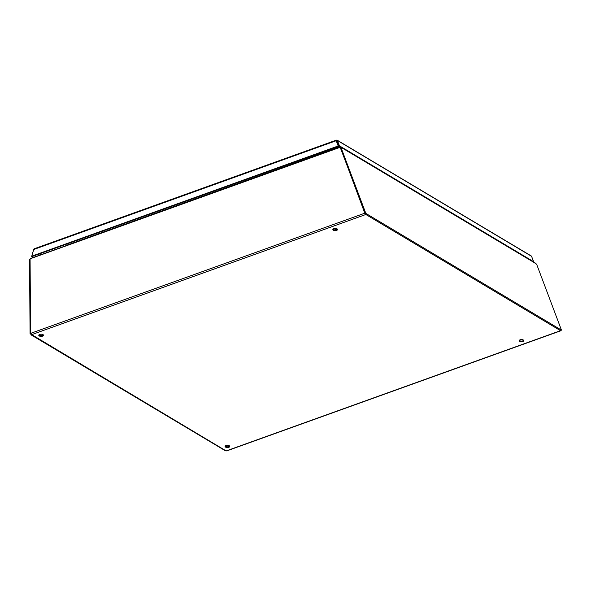 <?xml version="1.0" encoding="UTF-8"?>
<svg xmlns="http://www.w3.org/2000/svg" width="591" height="591" viewBox="0 0 591 591"><rect width="100%" height="100%" fill="white"/><g stroke="black" fill="none" stroke-linecap="round" stroke-linejoin="round"><path stroke-width="0.89" d="M519.267 340.35A2.349 1.086 179.6 0 0 522.924 340.83A2.349 1.086 179.6 0 0 523.715 340.313M522.924 341.539A2.349 1.086 -0.4 0 1 520.457 341.664A2.349 1.086 -0.4 0 1 519.149 340.697A2.349 1.086 -0.4 0 1 521.491 339.596A2.349 1.086 -0.4 0 1 523.848 340.667A2.349 1.086 -0.4 0 1 522.924 341.539M332.969 229.197A2.349 1.086 179.6 0 0 336.619 229.677A2.349 1.086 179.6 0 0 337.417 229.168M336.626 230.387A2.349 1.086 -0.4 0 1 334.159 230.512A2.349 1.086 -0.4 0 1 332.844 229.552A2.349 1.086 -0.4 0 1 335.186 228.444A2.349 1.086 -0.4 0 1 337.542 229.515A2.349 1.086 -0.4 0 1 336.626 230.387M225.201 446.102A2.349 1.086 179.6 0 0 228.85 446.582A2.349 1.086 179.6 0 0 229.648 446.072M228.857 447.291A2.349 1.086 -0.4 0 1 226.39 447.417A2.349 1.086 -0.4 0 1 225.082 446.456A2.349 1.086 -0.4 0 1 227.424 445.348A2.349 1.086 -0.4 0 1 229.781 446.419A2.349 1.086 -0.4 0 1 228.857 447.291M38.903 334.949A2.349 1.086 179.6 0 0 42.552 335.437A2.349 1.086 179.6 0 0 43.35 334.92M42.559 336.139A2.349 1.086 -0.4 0 1 40.092 336.264A2.349 1.086 -0.4 0 1 38.777 335.304A2.349 1.086 -0.4 0 1 41.119 334.203A2.349 1.086 -0.4 0 1 43.475 335.267A2.349 1.086 -0.4 0 1 42.559 336.139M338.362 147.75L338.828 146.945L338.857 147.846M307.394 158.691L338.577 147.676M340.475 147.794L340.475 147.189L30.983 258.489M338.902 146.317L338.828 146.945M67.071 245.117L338.495 147.24L338.606 146.287M40.949 254.322L40.668 254.743L39.412 253.879M40.794 254.3L39.915 253.702M30.075 259.397L29.661 259.316L30.725 258.599M340.475 147.189L340.084 147.41L340.475 147.898L340.084 147.41M30.075 259.213L29.661 259.309M31.013 333.272L30.584 333.021A0.754 0.532 120.8 0 1 31.005 333.235L31.715 334.72L30.725 334.196A0.754 0.406 70.2 0 0 30.067 333.531L30.695 333.08M225.031 450.12L225.636 450.837L226.671 450.889L227.107 450.239M560.423 329.904L560.586 330.805L560.911 330.192L560.416 330.716L560.261 329.785M31.36 333.967L31.094 334.868L225.304 450.741M30.725 334.196L31.249 334.004M29.55 259.582L30.067 333.531M366.11 213.957L366.117 214.659L365.689 214.54L365.046 213.336M31.005 333.235L364.802 213.188L340.534 147.883M226.183 445.525L226.19 446.663M535.032 263.231L536.717 264.45L561.45 330.11L560.859 330.561L560.408 330.295L560.416 330.716L226.427 450.83M31.7 334.646L365.689 214.54L340.527 148.252L341.598 147.669L341.059 147.499L341.598 147.669L341.295 147.905M30.584 333.021L30.075 259.161M560.261 330.495L366.117 214.659M225.932 450.8L31.633 334.58M339.108 147.905L339.241 147.019L339.611 147.299M339.773 146.841L339.714 147.27M339.241 147.019L339.308 146.561M365.238 213.846L365.829 213.395L341.118 147.794M561.45 330.11L365.829 213.395M33.621 257.344L32.276 256.442L338.658 146.265L336.198 140.724L336.693 140.2L336.183 140.503L336.678 141.013L336.693 140.2L337.409 140.473L336.693 140.2M32.283 256.45L31.796 256.162L33.694 249.505L34.559 248.848M32.254 256.524L31.655 256.501L33.591 249.734M337.121 140.695L336.7 140.902L337.409 140.473L339.419 145.822L533.599 261.673L531.582 256.324L337.409 140.473M31.655 256.501L33.281 257.469M31.796 256.162L338.178 145.977L336.198 140.724L33.694 249.505M336.84 140.983L338.828 146.273L339.419 145.822M338.828 146.273L340.202 147.093M340.475 147.255L341.037 147.587M338.658 146.265L338.178 145.977M308.665 158.802L305.968 159.097M70.004 244.63L67.3 244.925M305.732 159.289L68.733 244.519M365.29 213.477L365.445 214.385M536.067 263.697L341.598 147.669M30.473 258.474L66.657 245.464M67.433 245.184L68.43 244.829M69.177 244.556L305.318 159.636M306.094 159.356L307.091 158.994M307.837 158.728L340.217 147.085M226.855 450.867L560.719 330.805M335.311 229.906L335.304 228.451M535.727 263.32L341.465 147.425M34.115 248.811L336.382 140.111M337.202 140.185L531.265 255.969"/></g></svg>
